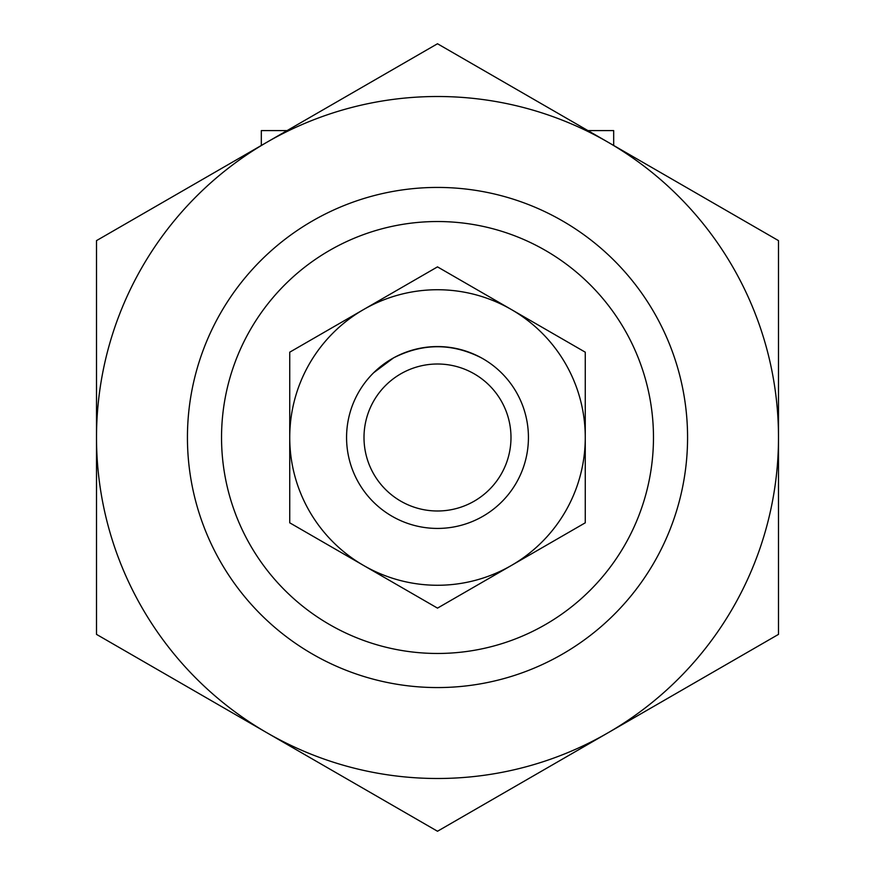 <?xml version="1.0" encoding="UTF-8"?>
<svg xmlns="http://www.w3.org/2000/svg" width="875" height="875" viewBox="0 0 875 875"><rect width="100%" height="100%" fill="white"/><g stroke="black" fill="none" stroke-linecap="round" stroke-linejoin="round"><path stroke-width="1.31" d="M393.477 357.93C422.8 342.989 452.145 342.989 481.523 357.93C452.2 342.989 422.855 342.989 393.477 357.93L373.647 372.75M481.523 357.93C509.786 378.536 509.786 378.536 481.523 357.93C509.786 378.536 509.786 378.536 481.523 357.93M261.319 145.469L261.319 130.605L287.066 130.605M587.934 130.605L613.681 130.605L613.681 145.469M187.436 437.5A250.064 250.064 0 0 1 562.538 220.938A250.064 250.064 0 0 1 562.538 654.062A250.064 250.064 0 0 1 187.436 437.5A250.064 250.064 0 0 1 562.538 220.938A250.064 250.064 0 0 1 562.538 654.062A250.064 250.064 0 0 1 187.436 437.5M346.566 437.5A90.934 90.934 0 0 1 482.967 358.75A90.934 90.934 0 0 1 482.967 516.25A90.934 90.934 0 0 1 346.566 437.5M364 437.5A73.5 73.5 0 0 1 474.25 373.855A73.5 73.5 0 0 1 474.25 501.145A73.5 73.5 0 0 1 364 437.5M585.266 352.188L585.266 522.812L511.383 565.469A147.766 147.766 0 0 0 511.383 309.531L437.5 266.875L289.734 352.188L289.734 522.812L437.5 608.125L511.383 565.469A147.766 147.766 0 0 1 289.734 437.5A147.766 147.766 0 0 1 511.383 309.531L585.266 352.188M778.498 437.5L778.498 240.625L437.5 43.75L267.006 142.188A340.998 340.998 0 0 1 778.498 437.5A340.998 340.998 0 0 1 607.994 732.812L778.498 634.375L778.498 437.5M96.502 634.375L96.502 240.625L267.006 142.188A340.998 340.998 0 0 0 267.006 732.812L437.5 831.25L607.994 732.812A340.998 340.998 0 0 1 267.006 732.812L96.502 634.375M221.539 437.5A215.961 215.961 0 0 1 545.486 250.469A215.961 215.961 0 0 1 545.486 624.531A215.961 215.961 0 0 1 221.539 437.5"/></g></svg>
